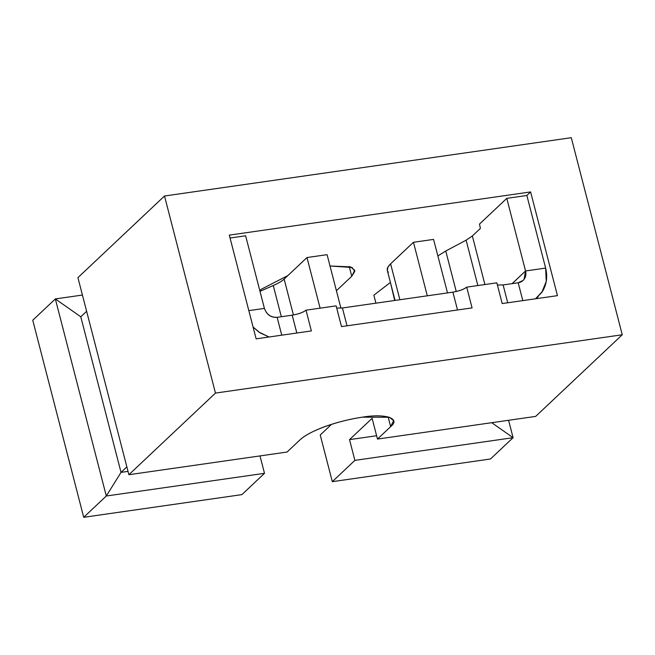 <?xml version="1.0" encoding="UTF-8"?>
<svg xmlns="http://www.w3.org/2000/svg" width="655" height="655" viewBox="0 0 655 655"><rect width="100%" height="100%" fill="white"/><g stroke="black" fill="none" stroke-linecap="round" stroke-linejoin="round"><path stroke-width="0.98" d="M128.888 474.711L77.92 277.646L128.888 474.711L215.47 393.082L164.503 196.009L77.92 277.646L164.503 196.009L571.283 137.697L164.503 196.009L215.47 393.082L128.888 474.711L287.078 452.032L300.252 439.611C305.099 435.198 313.508 430.802 325.469 426.421C337.612 422.098 349.917 419.012 362.395 417.161C385.517 413.24 401.056 418.463 390.65 426.651L377.476 439.079L535.667 416.4L622.25 334.77L215.47 393.082L622.25 334.77L571.283 137.697L622.25 334.77L535.667 416.4L377.476 439.079L372.114 418.332L349.524 439.628L354.887 460.367L513.086 437.696L508.583 420.281L513.086 437.696L490.497 458.991L513.086 437.696L491.717 422.696L513.086 437.696L354.887 460.367L332.306 481.662L490.497 458.991L332.306 481.662L320.238 434.994L332.306 481.662L354.887 460.367L349.524 439.628L376.617 435.747L349.524 439.628L372.114 418.332L377.476 439.079L390.65 426.651L388.128 416.883L390.65 426.651L393.622 420.674L389.389 417.26L362.395 417.161C336.187 421.149 310.74 430.343 300.252 439.611L287.078 452.032L128.888 474.711M106.298 496.007L121.028 472.378L80.786 316.799L55.339 298.934L106.298 496.007L55.339 298.934L32.75 320.229L83.717 517.303L106.298 496.007L264.497 473.328L259.994 455.913L264.497 473.328L106.298 496.007L83.717 517.303L241.908 494.623L264.497 473.328L241.908 494.623L83.717 517.303L32.75 320.229L55.339 298.934L80.786 316.799L121.028 472.378L126.865 466.876L121.028 472.378L106.298 496.007M86.624 311.297L80.786 316.799L86.624 311.297M530.624 191.931L557.446 295.651L502.205 303.568L496.842 282.829L466.712 287.144L472.075 307.891L341.501 326.608L336.138 305.86L306.008 310.183L311.371 330.931L256.13 338.848L229.307 235.129L530.624 191.931L229.307 235.129L256.13 338.848L311.371 330.931L306.008 310.183C303.15 312.435 298.549 314.097 292.195 315.17L296.813 333.01L292.195 315.17L277.13 317.331L281.748 335.172L277.13 317.331L292.195 315.17C298.492 314.081 303.093 312.419 306.008 310.183L336.138 305.86L341.501 326.608L472.075 307.891L466.712 287.144L496.842 282.829L502.205 303.568L557.446 295.651L530.624 191.931L526.857 195.485L530.624 191.931M128.028 471.379L121.028 472.378L128.028 471.379M82.424 295.053L55.339 298.934L82.424 295.053M261.361 289.215L259.822 290.673L261.361 289.215L287.881 275.558L261.361 289.215M331.504 424.366L320.238 434.994L331.504 424.366M336.408 290.73L351.76 276.263L349.23 266.495L351.76 276.263L354.732 270.278L350.499 266.863L330.014 265.987L352.03 267.486L354.813 271.35L351.76 276.263L336.408 290.73M479.509 224.067L506.774 198.359L526.857 195.485L545.64 268.083L526.857 195.485L506.774 198.359L525.547 270.965L545.64 268.083L546.245 281.478L541.8 292.417L535.512 298.795L542.504 291.352C546.663 284.393 547.711 276.639 545.64 268.083L525.547 270.965L506.774 198.359L479.509 224.067L480.369 228.423L479.509 224.059M230.052 238.027L245.625 235.792L230.052 238.027M472.353 235.972L480.369 228.423L472.353 235.972L484.913 284.54L472.353 235.972L466.114 240.18L472.353 235.972M518.187 282.78L503.122 284.933L507.731 302.782L503.122 284.933L497.407 284.999L503.122 284.933L518.187 282.78L522.805 300.62L518.187 282.78L523.091 280.446L524.074 279.349L525.547 270.965C526.243 273.815 525.891 276.402 524.508 278.719C523.034 280.987 520.93 282.338 518.187 282.78M269.041 336.998L260.01 332.814L253.067 327.017L258.831 332.019L269.041 336.998M264.407 308.399L245.625 235.792L264.407 308.399L248.835 310.634L264.407 308.399C266.683 314.719 270.924 317.7 277.13 317.331C270.9 317.544 266.659 314.564 264.407 308.399M512.095 283.648L525.547 270.965L512.185 283.64M347.027 325.813L342.418 307.973L336.703 308.03L342.418 307.973L452.9 292.138C459.196 291.041 463.797 289.379 466.712 287.144C463.855 289.395 459.253 291.057 452.9 292.138L457.517 309.979L452.9 292.138L342.418 307.973L347.027 325.813M327.082 254.664L340.919 308.153L327.082 254.664L306.99 257.538L320.09 308.161L306.99 257.538L327.082 254.664M447.521 292.908L433.553 239.402L413.461 242.276L427.306 295.806L413.461 242.276L390.609 263.826L399.894 299.736L390.609 263.826L413.461 242.276L433.553 239.402L447.521 292.908M466.114 240.18L477.847 285.547L466.114 240.18L445.768 251.012L466.114 240.18M284.147 279.087L306.99 257.538L284.147 279.087L293.424 314.973L284.139 279.087C282.084 281.069 278.457 283.214 273.266 285.523C278.277 283.312 281.904 281.167 284.147 279.087M390.609 263.818L387.981 267.011L387.31 270.466L395.055 300.424M445.768 251.004L437.827 255.949L445.768 251.012L456.24 291.508L445.768 251.012M273.266 285.523L281.339 316.725L273.266 285.523L259.994 291.336L273.266 285.523M388.399 272.267C386.262 270.089 386.999 267.281 390.609 263.826M390.396 282.42L394.703 300.481L390.396 282.42M373.858 295.2L375.921 303.167L373.858 295.2L390.093 282.657L373.858 295.2M535.929 298.737L538.263 296.535"/></g></svg>
